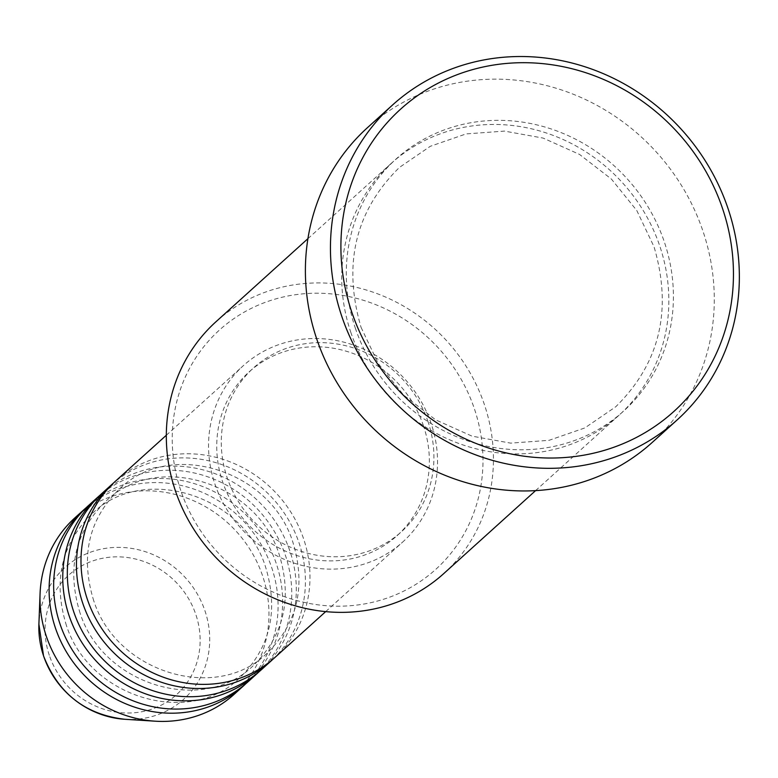 <?xml version="1.0" encoding="UTF-8"?>
<svg xmlns="http://www.w3.org/2000/svg" width="778" height="778" viewBox="0 0 778 778"><rect width="100%" height="100%" fill="white"/><g stroke="black" fill="none" stroke-linecap="round" stroke-linejoin="round"><path stroke-width="0.58" stroke-dasharray="3.89 2.92" d="M275.159 657.264A118.849 110.807 47.9 0 0 303.673 539.018A118.849 110.807 47.9 0 0 115.805 480.882M272.854 659.287A118.849 110.807 47.9 0 0 299.122 543.132A118.849 110.807 47.9 0 0 113.559 482.973M261.496 669.615A118.849 110.807 47.9 0 0 290.009 551.369A118.849 110.807 47.9 0 0 102.142 493.233M259.181 671.638A118.849 110.807 47.9 0 0 285.448 555.482A118.849 110.807 47.9 0 0 99.895 495.323M247.822 681.956A118.849 110.807 47.9 0 0 276.336 563.719A118.849 110.807 47.9 0 0 88.468 505.583M245.517 683.988A118.849 110.807 47.9 0 0 271.785 567.833A118.849 110.807 47.9 0 0 86.222 507.674M180.778 490.49A161.299 150.387 -132.1 0 1 276.764 298.626A161.299 150.387 -132.1 0 1 474.434 408.917A161.299 150.387 -132.1 0 1 378.448 600.781A161.299 150.387 -132.1 0 1 180.778 490.49M443.703 573.629A169.789 158.294 47.9 0 0 484.441 404.716A169.789 158.294 47.9 0 0 216.06 321.664M350.732 332.109A169.789 158.294 47.9 0 0 619.113 415.16A169.789 158.294 47.9 0 0 659.841 246.237A169.789 158.294 47.9 0 0 391.46 163.186A169.789 158.294 47.9 0 0 350.732 332.109M431.236 423.767A118.849 110.807 47.9 0 0 243.368 365.631A118.849 110.807 47.9 0 0 214.854 483.877A118.849 110.807 47.9 0 0 402.722 542.013A118.849 110.807 47.9 0 0 431.236 423.767M423.514 425.916A110.359 102.891 47.9 0 0 249.067 371.933A110.359 102.891 47.9 0 0 222.586 481.728A110.359 102.891 47.9 0 0 397.033 535.711A110.359 102.891 47.9 0 0 423.514 425.916M428.065 421.793A110.359 102.891 47.9 0 0 253.618 367.819A110.359 102.891 47.9 0 0 227.137 477.614A110.359 102.891 47.9 0 0 401.594 531.598A110.359 102.891 47.9 0 0 428.065 421.793M652.12 442.536A212.238 197.875 47.9 0 0 703.04 231.387A212.238 197.875 47.9 0 0 367.566 127.573M234.159 694.307A118.849 110.807 47.9 0 0 262.672 576.06A118.849 110.807 47.9 0 0 74.805 517.934M49.315 655.29A80.494 75.048 -132.1 0 1 97.211 559.538A80.494 75.048 -132.1 0 1 195.862 614.581A80.494 75.048 -132.1 0 1 147.956 710.324A80.494 75.048 -132.1 0 1 49.315 655.29M124.879 719.28A88.692 82.692 47.9 0 0 205.013 610.983A88.692 82.692 47.9 0 0 111.721 547.624A88.692 82.692 47.9 0 0 38.9 624.121M355.283 327.995A169.789 158.294 47.9 0 0 563.36 444.092A169.789 158.294 47.9 0 0 664.402 242.123A169.789 158.294 47.9 0 0 456.326 126.026A169.789 158.294 47.9 0 0 355.283 327.995M93.059 598.476C114.619 672.338 216.498 703.594 267.194 653.024C297.254 623.46 305.978 587.05 293.345 543.783C271.794 469.922 169.915 438.666 119.219 489.245C89.159 518.8 80.435 555.21 93.059 598.476M79.395 610.827C100.945 684.689 202.825 715.945 253.521 665.375C283.591 635.811 292.304 599.4 279.681 556.134C258.121 482.272 156.242 451.016 105.555 501.586C75.485 531.15 66.772 567.561 79.395 610.827M65.722 623.178C87.282 697.039 189.161 728.296 239.857 677.716C269.917 648.162 278.641 611.751 266.018 568.485C244.457 494.623 142.578 463.367 91.882 513.937C61.822 543.501 53.099 579.911 65.722 623.178M361.05 327.344L378.303 363.637L403.694 395.136L435.612 419.828L472.042 436.157L510.669 443.129L549.054 440.319L584.793 427.949L615.699 406.806C659.763 363.414 672.562 310.101 654.074 246.889L636.832 210.595L611.44 179.096L579.513 154.404L543.083 138.076L504.465 131.103L466.08 133.913L430.331 146.283L399.435 167.426C355.361 210.819 342.573 264.131 361.05 327.344M166.327 435.242L243.368 365.631M249.067 371.933L253.618 367.819M307.923 238.661L391.46 163.186M535.575 490.636L619.113 415.16M397.033 535.711L401.594 531.598M325.681 611.625L402.722 542.013"/><path stroke-width="1.17" d="M166.327 435.242L115.805 480.882A118.849 110.807 47.9 0 0 87.292 599.128A118.849 110.807 47.9 0 0 275.159 657.264L325.681 611.625M113.559 482.973A118.849 110.807 47.9 0 0 111.254 485.005A118.849 110.807 47.9 0 0 82.74 603.242A118.849 110.807 47.9 0 0 270.608 661.378A118.849 110.807 47.9 0 0 272.854 659.287M111.254 485.005L102.142 493.233A118.849 110.807 47.9 0 0 73.628 611.479A118.849 110.807 47.9 0 0 261.496 669.615L270.608 661.378M99.895 495.323A118.849 110.807 47.9 0 0 97.581 497.346A118.849 110.807 47.9 0 0 69.067 615.592A118.849 110.807 47.9 0 0 256.935 673.729A118.849 110.807 47.9 0 0 259.181 671.638M97.581 497.346L88.468 505.583A118.849 110.807 47.9 0 0 59.955 623.83A118.849 110.807 47.9 0 0 247.822 681.956L256.935 673.729M86.222 507.674A118.849 110.807 47.9 0 0 83.917 509.697A118.849 110.807 47.9 0 0 55.403 627.943A118.849 110.807 47.9 0 0 243.271 686.079A118.849 110.807 47.9 0 0 245.517 683.988M307.923 238.661L216.06 321.664A169.789 158.294 47.9 0 0 175.322 490.578A169.789 158.294 47.9 0 0 443.703 573.629L535.575 490.636M722.645 208.835A203.748 189.958 47.9 0 0 472.956 69.524A203.748 189.958 47.9 0 0 351.705 311.881A203.748 189.958 47.9 0 0 601.404 451.201A203.748 189.958 47.9 0 0 722.645 208.835M341.698 316.092A212.238 197.875 -132.1 0 1 392.618 104.942A212.238 197.875 -132.1 0 1 728.101 208.747A212.238 197.875 -132.1 0 1 677.181 419.896A212.238 197.875 -132.1 0 1 341.698 316.092M392.618 104.942L367.566 127.573A212.238 197.875 47.9 0 0 316.646 338.731A212.238 197.875 47.9 0 0 652.12 442.536L677.181 419.896M83.917 509.697L74.805 517.934A118.849 110.807 47.9 0 0 40.067 593.672A118.849 110.807 47.9 0 0 46.291 636.171A118.849 110.807 47.9 0 0 155.289 721.196A118.849 110.807 47.9 0 0 234.159 694.307L243.271 686.079M124.879 719.28C85.454 714.719 58.34 693.606 43.549 655.932L38.9 624.121A88.692 82.692 47.9 0 0 43.539 655.835A88.692 82.692 47.9 0 0 124.879 719.28L155.289 721.196M38.9 624.121L40.067 593.672"/></g></svg>
